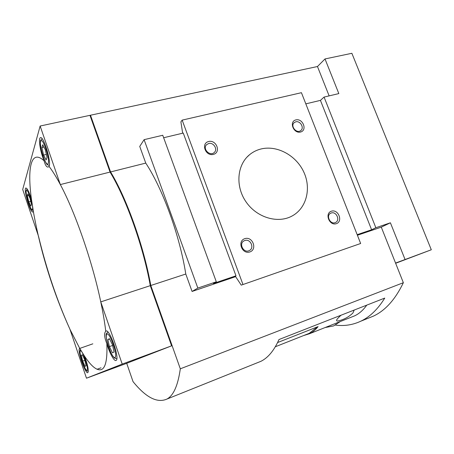 <?xml version="1.0" encoding="UTF-8"?>
<svg xmlns="http://www.w3.org/2000/svg" width="454" height="454" viewBox="0 0 454 454"><rect width="100%" height="100%" fill="white"/><g stroke="black" fill="none" stroke-linecap="round" stroke-linejoin="round"><path stroke-width="0.68" d="M395.638 263.275L431.3 249.774L395.559 263.07L381.281 227.142L390.406 222.795L375.85 227.726L324.071 97.077L320.433 100.374L305.814 103.858M70.115 329.627L79.739 348.422L84.614 356.294C91.441 366.491 97.025 370.918 101.361 369.579C105.646 367.871 107.473 359.21 106.838 343.582C104.289 337.294 103.932 333.191 105.759 331.278C104.721 322.51 103.052 312.715 100.765 301.882C92.457 261.958 75.205 212.239 60.325 184.568C56.285 176.969 52.528 170.908 49.055 166.402L48.243 167.021C46.666 167.384 45.275 165.313 44.072 160.801C30.951 148.64 27.132 168.111 31.485 199.533L33.715 213.556C41.115 253.786 53.249 292.478 70.115 329.627L69.922 329.201C57.153 300.94 46.671 269.937 38.488 236.199M33.715 213.556L34.669 218.624M126.706 363.308L133.039 381.632C145.91 397.511 157.192 403.334 166.885 399.089C173.468 395.621 177.945 385.531 180.312 368.813L150.796 285.492L185.788 274.029L192.076 291.457L235.632 276.651M329.133 95.879L317.471 66.522L90.488 115.225L110.577 171.941L145.757 163.099L139.736 146.421L144.105 139.667L197.836 288.08L216.32 281.815L162.742 135.258L144.105 139.667M367.797 318.385L373.29 316.177C385.293 310.598 395.315 299.441 403.356 282.706L180.312 368.813M403.356 282.706L395.559 263.07M357.406 235.257L381.281 227.142M110.413 172.662L90.567 117.013M150.24 285.418L171.26 344.473M69.922 329.201L86.481 378.205L126.297 363.472L171.601 345.84L150.285 285.657L100.765 301.882L122.217 364.091L171.601 345.84M40.139 126.025L89.971 115.333L110.061 172.072L60.325 184.568L40.139 126.025L22.7 189.488L38.227 235.422M31.485 199.533C29.187 192.076 27.314 188.24 25.867 188.013C23.177 188.637 30.531 213.59 32.915 211.944L33.312 211.28M49.055 166.402L49.163 166.147C51.381 161.442 43.402 135.536 40.4 137.704C38.113 138.226 40.395 152.232 44.072 160.801M145.757 163.099C162.685 188.699 179.739 235.541 185.788 274.029M192.076 291.457L197.836 288.08M357.179 234.667L371.605 229.769L320.433 100.374M431.3 249.774L351.867 53.294L325.007 58.946L317.471 66.522M405.047 259.472L390.406 222.795M324.071 97.077L338.832 93.586L325.007 58.946M371.605 229.769L375.85 227.726M216.32 281.815L213.391 283.478L235.978 275.811L183.257 133.062L163.65 137.738M90.488 115.225L90.181 115.935M241.25 285.135L360.646 243.497L241.25 285.135L235.32 276.174L235.978 275.811M295.849 119.907C288.767 121.581 293.545 133.896 300.576 132.029C307.602 130.275 302.841 118.108 295.849 119.907M331.431 211.184C324.4 213.323 329.337 226.041 336.306 223.691C343.269 221.467 338.355 208.914 331.431 211.184M244.854 238.634C236.954 241.046 241.988 254.598 249.825 251.959C257.651 249.456 252.634 236.091 244.854 238.634M208.607 141.512C200.662 143.39 205.526 156.494 213.414 154.394C221.297 152.431 216.45 139.497 208.607 141.512M260.613 149.082C256.521 150.161 252.85 152.022 249.604 154.672C236.999 164.825 235.161 186.299 246.074 201.922C256.845 217.648 277.82 223.839 292.041 216.025C306.615 208.25 311.569 188.228 303.641 171.714C295.877 155.137 276.679 144.843 260.613 149.082M360.646 243.497L301.433 92.69L182.156 120.123L180.902 121.848L182.656 133.204M242.896 284.306L182.156 120.123M110.577 171.941C126.694 198.381 143.844 246.403 150.796 285.492M111.548 174.597C127.239 201.065 143.629 247.555 150.336 285.39M110.061 172.072C126.172 198.523 143.316 246.562 150.285 285.657M86.481 378.205L122.217 364.091M79.739 348.422L79.649 348.456C76.902 349.342 85.301 374.306 87.809 372.672L87.849 372.649C88.888 370.555 87.804 365.107 84.614 356.294M106.838 343.582C109.295 352.548 114.119 361.537 115.991 360.459L116.065 360.425C120.14 359.052 109.459 328.157 105.964 331.114L105.759 331.278M109.391 346.606L112.444 352.826L114.033 352.043L112.524 344.909L109.425 338.656L107.887 339.569L109.391 346.606L112.637 345.454M82.656 361.117L85.034 366.316L86.112 365.782L84.779 359.965L82.373 354.739L81.328 355.363L82.656 361.117L84.858 360.328M28.778 201.86L30.827 206.133L31.434 204.306L29.958 198.131L27.893 193.852L27.314 195.759L28.778 201.86L30.73 201.36M43.578 155.086L46.138 159.961L47.023 157.3L45.304 149.644L42.71 144.764L41.87 147.544L43.578 155.086L46.382 154.439M109.584 338.973L107.887 339.569M43.936 147.073L41.87 147.544M28.647 195.419L27.314 195.759M82.469 354.954L81.328 355.363M208.653 143.515L206.604 144.661C202.115 148.781 210.066 156.817 214.294 152.442C218.034 149.287 213.459 142.057 208.653 143.515M244.831 240.507L244.048 240.836C238.356 243.594 243.758 253.633 249.297 250.568C254.79 248.139 250.466 238.418 244.831 240.507M331.267 212.994L330.75 213.198C325.558 215.44 330.427 225.105 335.449 222.517C340.494 220.485 336.363 211.093 331.267 212.994M295.747 121.837L294.311 122.546C289.896 125.786 296.581 134.112 300.752 130.57C304.577 127.949 300.276 120.452 295.747 121.837M256.623 363.041L260.891 361.327C268.064 357.786 274.091 350.522 278.977 339.541L384.748 298.085C377.876 309.214 369.902 316.909 360.834 321.182C352.69 324.973 344.223 326.273 335.432 325.075M338.031 320.967L337.606 321.04C335.466 321.052 336.624 319.1 341.085 315.201M354.199 310.059L352.945 312.971C348.632 317.153 343.513 319.843 337.606 321.04M326.352 327.056L339.598 321.807M277.598 342.554L318.078 326.619C315.513 329.837 312.653 332.209 309.492 333.735L333.23 324.332M303.584 335.574L309.492 333.735M351.436 317.119L354.585 315.87C359.182 313.703 363.234 310.127 366.741 305.145M306.427 334.45L309.299 333.315L317.295 326.925M114.981 357.519C118.188 356.237 109.828 331.97 106.917 334.065C103.983 335.824 111.922 358.955 114.981 357.519M86.992 370.243C89.166 369.391 82.401 349.449 80.437 350.885C78.434 352.06 84.915 371.236 86.992 370.243M32.472 209.192C33.715 205.793 27.319 186.929 26.264 190.862C25.163 194.494 31.303 212.671 32.472 209.192M48.215 163.389C50.025 158.401 42.211 135.718 40.661 141.438C39.067 146.744 46.507 168.434 48.215 163.389M246.897 157.209L249.604 154.672M92.837 343.826L79.649 348.456M101.026 367.814L97.043 369.278M107.853 331.959L106.497 333.559C105.453 334.263 106.35 339.342 109.181 348.797C112.728 357.133 113.642 357.173 114.748 358.212L116.82 358.632M80.653 349.563C80.489 350.42 78.44 349.012 82.367 362.213C87.077 373.33 86.64 370.271 88.314 371.185M27.149 188.926L26.139 190.652C25.867 190.93 26.434 196.219 27.91 201.111C32.138 212.943 32.268 209.532 33.199 210.571M42.148 138.759L40.798 140.133C40.179 140.638 40.111 145.796 42.182 153.531C46.989 167.095 47.335 164.496 49.355 165.324M206.252 145.07L206.604 144.661M243.401 241.261L244.048 240.836M330.296 213.459L330.75 213.198M294.005 122.83L294.311 122.546M373.29 316.177L360.834 321.182M260.891 361.327L166.885 399.089M338.809 322.119L354.585 315.87M275.34 346.754L309.299 333.315M325.07 327.561L333.611 325.938L340.137 321.653"/></g></svg>
